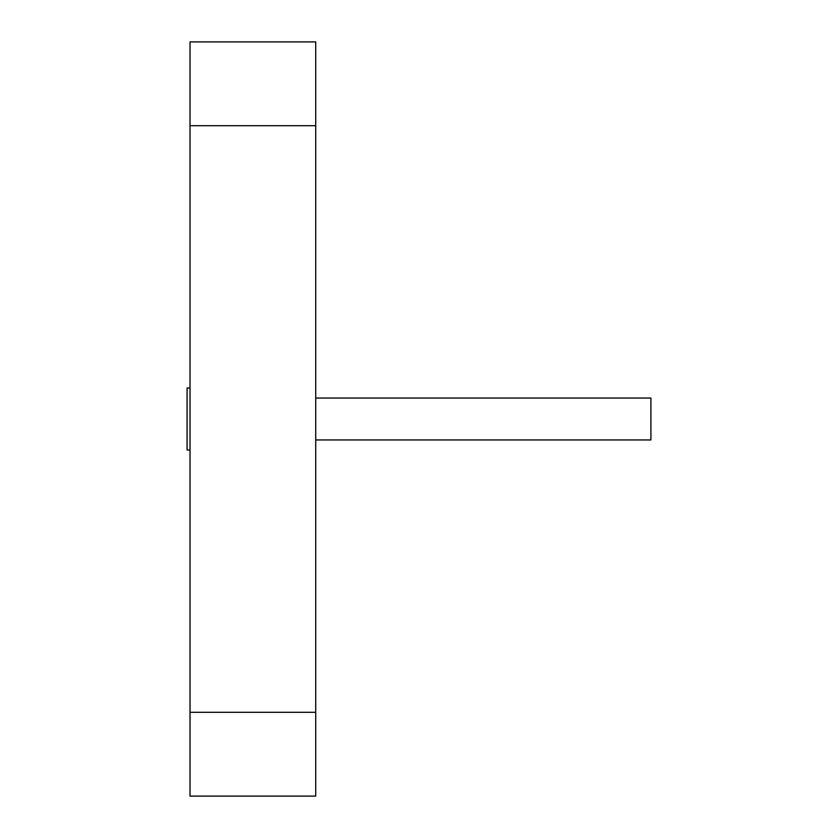 <?xml version="1.0" encoding="UTF-8"?>
<svg xmlns="http://www.w3.org/2000/svg" width="838" height="838" viewBox="0 0 838 838"><rect width="100%" height="100%" fill="white"/><g stroke="black" fill="none" stroke-linecap="round" stroke-linejoin="round"><path stroke-width="1.26" d="M190.017 796.1L190.017 41.9L315.716 41.9L315.716 796.1L190.017 796.1M315.716 712.3L190.017 712.3M315.716 125.7L190.017 125.7M190.017 387.994L187.084 387.994L187.084 450.006L190.017 450.006M315.716 398.05L650.917 398.05L650.917 439.95L315.716 439.95"/></g></svg>
